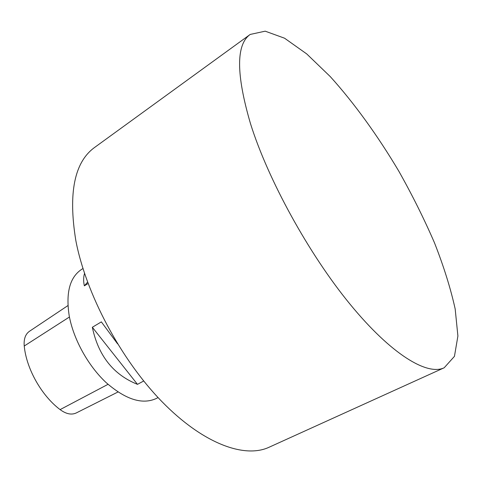<?xml version="1.0" encoding="UTF-8"?>
<svg xmlns="http://www.w3.org/2000/svg" width="482" height="482" viewBox="0 0 482 482"><rect width="100%" height="100%" fill="white"/><g stroke="black" fill="none" stroke-linecap="round" stroke-linejoin="round"><path stroke-width="0.72" d="M444.187 367.778L269.04 447.26C244.609 458.647 203.127 443.838 161.964 401.657C120.874 359.572 85.91 293.761 75.813 240.446C68.125 193.119 74.373 162.133 94.562 147.48L250.182 34.445C235.963 44.579 236.072 74.318 250.495 123.669C268.016 179.659 308.805 253.942 350.022 304.166C391.324 354.529 427.215 375.876 444.187 367.778L454.448 356.349L457.9 336.026L455.183 309.01C450.64 288.429 443.735 266.359 434.469 242.789C424.118 218.87 412.218 194.969 398.765 171.092C377.774 135.773 354.24 103.124 330.26 76.59L306.715 53.918L284.567 38.211L265.19 31.173L250.182 34.445M82.958 268.522L81.259 269.619C69.739 277.542 65.721 292.911 69.197 315.722C73.427 339.195 88.188 365.928 106.245 382.702C125.754 399.62 142.431 404.886 156.27 398.5L158.066 397.56M88.085 283.494L84.35 285.85C83.356 281.283 83.416 277.132 84.531 273.39M143.696 380.997L137.484 384.353C113.33 374.665 98.286 355.638 92.339 327.266L101.353 321.88L117.572 343.847M67.956 305.57L29.432 331.309C25.395 334.165 23.666 339.063 24.239 346.016C26.377 368.73 41.53 395.638 60.099 409.616C66.136 414.038 71.523 415.147 76.264 412.947L117.963 391.999L76.264 412.947M87.579 282.121L84.35 285.85M92.339 327.266L137.484 384.353M24.239 346.016L69.438 316.999M60.099 409.616L108.028 384.323"/></g></svg>
